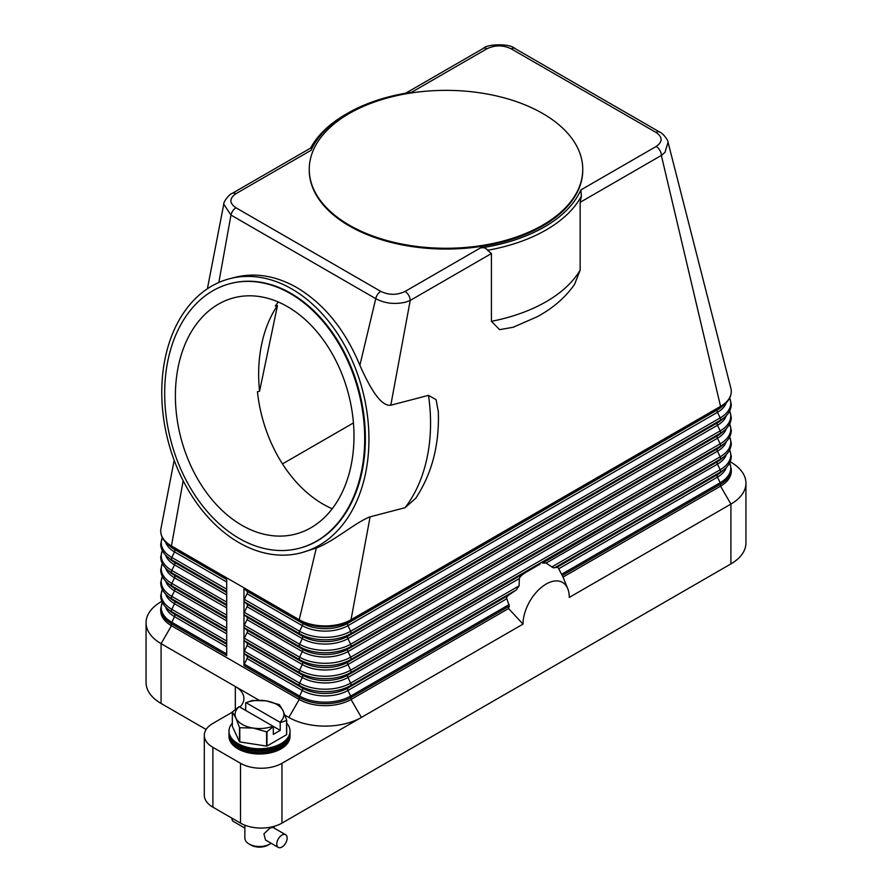 <?xml version="1.0" encoding="UTF-8"?>
<svg xmlns="http://www.w3.org/2000/svg" width="892" height="892" viewBox="0 0 892 892"><rect width="100%" height="100%" fill="white"/><g stroke="black" fill="none" stroke-linecap="round" stroke-linejoin="round"><path stroke-width="1.34" d="M438.273 410.844C439.611 444.272 432.107 473.396 415.761 498.227L405.046 507.715L370.102 516.836L351.024 619.728A36.628 21.152 180 0 1 299.221 619.728L243.973 587.828A2.442 1.405 120 0 0 244.33 588.843L247.062 591.296A2.442 1.405 -60 0 1 247.062 593.76L244.33 599.357A2.442 1.405 120 0 0 243.973 600.795A2.442 1.405 120 0 0 244.33 601.81L247.062 604.263A2.442 1.405 -60 0 1 247.062 606.716L244.33 612.313A2.442 1.405 120 0 0 243.973 613.752A2.442 1.405 120 0 0 244.33 614.766L247.062 617.219A2.442 1.405 -60 0 1 247.062 619.672L244.33 625.27A2.442 1.405 120 0 0 243.973 626.708A2.442 1.405 120 0 0 244.33 627.723L247.062 630.187A2.442 1.405 -60 0 1 247.062 632.64L244.33 638.237A2.442 1.405 120 0 0 243.973 639.676A2.442 1.405 120 0 0 244.33 640.69L247.062 643.143A2.442 1.405 -60 0 1 247.062 645.596L244.33 651.193A2.442 1.405 120 0 0 243.973 652.632A2.442 1.405 120 0 0 244.33 653.646L247.062 656.099A2.442 1.405 -60 0 1 247.062 658.552L244.33 664.15A2.442 1.405 120 0 0 243.973 665.588L243.973 587.828L226.702 577.86L226.702 655.62L171.442 623.72A36.628 21.152 0 0 1 160.716 608.768L162.277 602.29M506.545 597.807L507.158 596.447A43.953 25.377 120 0 0 506.545 597.807L509.299 606.114A41.177 23.772 120 0 0 508.574 608.534L351.024 699.484A36.628 21.152 180 0 1 299.221 699.484L171.442 625.716A36.628 21.152 180 0 1 160.716 610.764L160.716 608.768M311.118 150.28C312.1 148.451 312.022 147.682 310.862 147.949L232.154 193.397A7.326 4.226 60 0 1 235.822 193.754L311.107 150.291A139.197 80.358 180 0 1 347.568 113.284A139.197 80.358 180 0 1 411.669 92.233L486.954 48.759A7.326 4.226 -120 0 0 483.297 48.402L405.726 93.181M226.702 577.86L171.442 545.96A36.628 21.152 180 0 1 160.716 531.008A36.628 21.152 180 0 1 160.939 528.655L174.174 460.294M544.834 562.752A43.953 25.377 120 0 0 542.592 563.03L546.071 563.108L553.241 567.791L557.634 567.301A43.953 25.377 120 0 1 558.247 567.959L562.283 575.53A41.177 23.772 -60 0 1 562.997 577.079A41.177 23.772 -60 0 1 563.008 577.102L720.558 486.14L720.558 484.155A36.628 21.152 0 0 0 731.284 469.192L729.723 462.714M730.158 461.777L730.916 462.223A51.279 29.603 180 0 1 730.916 462.223L730.158 461.777L730.916 462.212A51.279 29.603 180 0 1 745.935 483.152A51.279 29.603 180 0 1 730.916 504.091L569.286 597.406A32.725 18.888 -60 0 0 567.769 588.753A32.725 18.888 -60 0 0 541.957 586.914A32.725 18.888 -60 0 0 523.013 624.121L508.574 608.534M542.592 563.03L717.469 461.699A32.268 18.632 0 0 0 721.561 458.811L724.761 456.013A36.115 20.851 0 0 1 720.19 459.246L717.469 461.699A2.442 1.405 -120 0 0 717.101 462.714A2.442 1.405 -120 0 0 717.469 464.152A32.268 18.632 0 0 0 726.333 454.519M370.102 516.836C355.886 522.088 334.366 541.132 316.314 548.045L299.221 619.728A2.442 1.405 120 0 0 299.589 620.754L302.31 623.207A2.442 1.405 -60 0 1 302.678 624.222A2.442 1.405 -60 0 1 302.31 625.66L299.589 631.257A36.115 20.851 0 0 0 350.668 631.257A2.442 1.405 60 0 1 351.024 632.696A2.442 1.405 60 0 1 350.668 633.71L347.936 636.163A2.442 1.405 -120 0 0 347.579 637.178A2.442 1.405 -120 0 0 347.936 638.616L350.668 644.214A2.442 1.405 60 0 1 351.024 645.652A2.442 1.405 60 0 1 350.668 646.667L347.936 649.12A2.442 1.405 -120 0 0 347.579 650.134A2.442 1.405 -120 0 0 347.936 651.573L350.668 657.181A2.442 1.405 60 0 1 351.024 658.608A2.442 1.405 60 0 1 350.668 659.634L347.936 662.087A2.442 1.405 -120 0 0 347.579 663.102A2.442 1.405 -120 0 0 347.936 664.54L350.668 670.137A2.442 1.405 60 0 1 351.024 671.576A2.442 1.405 60 0 1 350.668 672.59L347.936 675.043L540.173 564.056M525.232 572.686L522.199 574.805A43.953 25.377 120 0 0 519.958 577.102L519.334 578.551L347.936 677.496L350.668 683.094L519.111 585.843L519.334 578.551M519.111 585.843L516.312 589.913L508.15 595.51L347.936 688A2.442 1.405 -120 0 0 347.579 689.025A2.442 1.405 -120 0 0 347.936 690.464L506.656 598.822M507.158 596.447L508.15 595.51M519.958 577.102L522.199 574.805M523.013 624.121L281.961 763.296A29.302 16.915 180 0 1 261.233 768.246A29.302 16.915 180 0 1 240.517 763.296L212.887 747.34A29.302 16.915 180 0 1 204.301 735.376A29.302 16.915 180 0 1 212.887 723.412L232.333 712.184M730.838 388.132A36.628 21.152 180 0 1 730.894 388.355A36.628 21.152 180 0 1 731.284 391.432A36.628 21.152 180 0 1 720.558 406.384A2.442 1.405 60 0 1 720.19 407.399A36.115 20.851 0 0 0 724.761 404.165C729.02 400.441 731.195 396.204 731.284 391.432M486.954 48.759C495.105 44.946 503.2 44.979 511.25 48.848L656.033 132.44C662.745 137.112 662.789 141.783 656.178 146.466A7.326 4.226 60 0 1 659.846 150.324A7.326 4.226 60 0 1 660.861 152.599A7.326 4.226 60 0 1 661.362 155.431L720.558 406.384L351.024 619.728A2.442 1.405 60 0 1 350.668 620.754L720.19 407.399L717.469 409.863A32.268 18.632 0 0 0 721.561 406.975L724.761 404.165M581.406 196.084L580.157 202.317L580.157 270.109L574.548 284.414C565.272 297.571 552.795 308.353 537.118 316.783L513.134 327.275L499.62 329.65L491.425 321.332L491.425 253.54L487.534 250.284A141.638 81.774 0 0 0 581.406 196.084L580.882 189.918M513.97 326.985L513.134 327.275M207.39 288.774L223.769 204.179L230.972 215.061L375.755 298.653C384.708 303.447 394.654 304.618 405.592 302.165L410.22 300.426L390.796 405.202L428.483 395.368L436.099 399.694L438.307 411.625M491.425 253.54L410.22 300.426A7.326 4.226 -120 0 0 409.729 297.593A7.326 4.226 -120 0 0 408.703 295.319A7.326 4.226 -120 0 0 405.046 291.461C396.94 295.274 388.845 295.241 380.75 291.372L235.967 207.78C229.255 203.131 229.211 198.459 235.822 193.754M656.178 146.466L580.893 189.929A139.197 80.358 180 0 1 480.331 247.987C483.152 247.207 485.516 247.842 487.411 249.883L487.534 250.284M291.818 288.963A141.638 100.473 75.4 0 1 368.831 432.798A141.638 100.473 75.4 0 1 301.128 552.828A141.638 100.473 75.4 0 1 238.9 542.592A141.638 100.473 75.4 0 1 161.887 398.769A141.638 100.473 75.4 0 1 229.59 278.739A141.638 100.473 75.4 0 1 291.818 288.963M316.314 548.045L301.128 552.828M229.59 278.739L234.708 277.401C255.157 272.316 275.896 275.728 296.936 287.625C324.197 303.994 345.171 329.884 359.866 365.307C368.976 385.712 380.248 406.674 390.796 405.202M582.755 169.714A136.755 78.953 180 0 1 582.755 170.104A136.755 78.953 180 0 1 498.338 243.048A136.755 78.953 180 0 1 349.296 225.932A136.755 78.953 180 0 1 309.245 170.104A136.755 78.953 180 0 1 309.245 169.714M542.704 113.485A136.755 78.953 180 0 1 582.755 169.313A136.755 78.953 180 0 1 498.338 242.256A136.755 78.953 180 0 1 349.296 225.141A136.755 78.953 180 0 1 309.245 169.313A136.755 78.953 180 0 1 393.662 96.369A136.755 78.953 180 0 1 542.704 113.485M411.68 92.222L411.078 92.311M347.568 113.284L345.851 114.276A141.638 81.774 0 0 0 310.606 148.105M235.967 207.78A7.326 4.226 -60 0 0 232.823 210.824A7.326 4.226 -60 0 0 230.972 215.061L218.841 282.474M380.75 291.372A7.326 4.226 -60 0 0 377.606 294.416A7.326 4.226 -60 0 0 375.755 298.653L359.866 365.307M580.157 202.317L661.362 155.431L664.975 152.409L668.052 142.241C668.509 140.601 662.867 133.042 659.69 132.072A7.326 4.226 -60 0 1 659.701 132.072A7.326 4.226 -60 0 1 659.779 132.127M230.482 283.556A136.755 97.005 75.4 0 1 230.816 283.466A136.755 97.005 75.4 0 1 290.903 293.345A136.755 97.005 75.4 0 1 365.263 432.207A136.755 97.005 75.4 0 1 299.89 548.101A136.755 97.005 75.4 0 1 299.556 548.19M290.235 293.513A136.755 97.005 75.4 0 1 364.594 432.386A136.755 97.005 75.4 0 1 299.233 548.279A136.755 97.005 75.4 0 1 239.145 538.4A136.755 97.005 75.4 0 1 164.786 399.527A136.755 97.005 75.4 0 1 230.147 283.634A136.755 97.005 75.4 0 1 290.235 293.513M241.877 525.277A122.104 86.613 75.4 0 1 175.49 401.288A122.104 86.613 75.4 0 1 233.849 297.817A122.104 86.613 75.4 0 1 287.503 306.636A122.104 86.613 75.4 0 1 353.89 430.624A122.104 86.613 75.4 0 1 295.531 534.096A122.104 86.613 75.4 0 1 241.877 525.277M259.583 391.209A122.104 86.613 75.4 0 1 277.468 305.521L259.583 391.209L257.442 391.766A122.104 86.613 -104.6 0 0 323.004 504.103A122.104 86.613 -104.6 0 0 332.237 508.752M278.271 301.987A122.104 86.613 -104.6 0 0 275.327 306.079L277.468 305.521M353.433 422.942L282.485 463.907M183.172 480.755L171.442 545.96A2.442 1.405 120 0 0 171.81 546.974A36.115 20.851 180 0 1 167.239 543.741C162.98 540.017 160.805 535.769 160.716 531.008M239.859 707.088A29.302 16.915 0 0 0 243.917 698.492A29.302 16.915 0 0 0 235.332 686.528L161.084 643.656A51.279 29.603 180 0 1 146.065 622.727A51.279 29.603 180 0 1 161.084 601.788L161.842 601.353M206.141 729.489L161.084 703.476A51.279 29.603 0 0 1 146.065 682.547L146.065 622.727M235.332 709.352L235.332 686.528L259.093 700.242M284.905 715.15L288.863 717.436A51.279 29.603 0 0 0 361.394 717.436L351.024 699.484L351.024 697.499L509.299 606.114M731.284 469.192L731.284 471.188A36.628 21.152 180 0 1 720.558 486.14L730.916 504.091L730.916 563.911A51.279 29.603 0 0 0 745.935 542.972L745.935 483.152M730.916 563.911L281.961 823.115L281.961 763.296M240.517 763.296L240.517 823.115A29.302 16.915 0 0 0 261.233 828.066A29.302 16.915 0 0 0 281.961 823.115M240.517 823.115L212.887 807.16A29.302 16.915 0 0 1 204.301 795.196L204.301 735.376M232.333 723.089A30.529 17.628 0 0 0 228.988 731.106L228.988 733.67A30.529 17.628 0 0 0 237.93 746.125A30.529 17.628 0 0 0 271.19 749.949A30.529 17.628 0 0 0 290.034 733.67L290.034 731.106A30.529 17.628 0 0 0 286.689 723.089M228.988 731.106A30.529 17.628 0 0 0 237.93 743.571A30.529 17.628 0 0 0 271.19 747.396A30.529 17.628 0 0 0 290.034 731.106M229.01 734.372A30.529 17.628 0 0 0 228.988 735.075A30.529 17.628 0 0 0 237.93 747.541A30.529 17.628 0 0 0 271.19 751.365A30.529 17.628 0 0 0 290.034 735.075A30.529 17.628 0 0 0 290.012 734.372M290.034 735.075L290.034 736.379A30.529 17.628 180 0 1 271.19 752.658A30.529 17.628 180 0 1 237.93 748.834A30.529 17.628 180 0 1 228.988 736.379L228.988 735.075M286.588 720.48L286.588 734.707A28.087 16.212 0 0 0 286.689 734.484L286.689 720.257A28.087 16.212 180 0 1 286.588 720.48L280.233 722.643L280.233 730.392L273.32 734.384L273.32 726.634L266.976 731.797A28.087 16.212 180 0 1 266.585 731.864L253.194 728.062L239.792 727.716A28.087 16.212 180 0 1 239.647 727.638A28.087 16.212 180 0 1 239.513 727.549L235.923 718.093A24.418 14.094 0 0 0 242.245 724.416A24.418 14.094 0 0 0 253.194 728.062A24.418 14.094 0 0 0 272.974 726.199L273.32 726.634M286.588 734.707L266.976 746.024L266.976 731.797M266.585 731.864L266.585 746.08A28.087 16.212 0 0 0 266.976 746.024M266.585 746.08L239.792 741.943L239.792 727.716M239.513 727.549L239.513 741.776A28.087 16.212 0 0 0 239.647 741.854A28.087 16.212 0 0 0 239.792 741.943M239.513 741.776L232.333 726.311L232.333 712.084A28.087 16.212 180 0 1 232.433 711.861L239.134 706.665A24.418 14.094 0 0 0 235.923 718.093L232.333 712.084M279.363 704.702A28.087 16.212 180 0 1 279.508 704.792L283.099 710.79A24.418 14.094 0 0 0 276.776 704.468A24.418 14.094 0 0 0 265.827 700.822L279.229 704.624A28.087 16.212 180 0 1 279.363 704.702M252.046 700.543A28.087 16.212 180 0 1 252.436 700.476L265.827 700.822A24.418 14.094 0 0 0 246.047 702.684L252.046 700.543M245.69 710.456L245.69 702.706M280.233 722.643L279.887 722.219A24.418 14.094 0 0 0 283.099 710.79L286.689 720.257M280.233 730.392L239.134 706.665M246.047 702.684L279.887 722.219M244.854 825.178L244.854 838.067A14.651 8.463 0 0 0 249.147 844.044L249.147 844.044A14.651 8.463 0 0 0 269.875 844.044A14.651 8.463 0 0 0 271.09 843.241M278.293 847.4L265.537 840.03L263.921 833.864L269.875 828.099L272.863 827.341L285.618 834.711A7.326 4.226 -60 0 1 286.745 840.576A7.326 4.226 -60 0 1 281.961 847.032A7.326 4.226 -60 0 1 278.293 847.4A7.326 4.226 -60 0 1 277.167 841.524A7.326 4.226 -60 0 1 281.961 835.079A7.326 4.226 -60 0 1 285.618 834.711M250.875 845.047L249.147 844.044L250.875 845.047A12.209 7.047 0 0 0 268.146 845.047L269.875 844.044M231.887 818.12A7.326 4.226 120 0 0 233.403 821.476L244.854 828.099M229.01 731.752A30.529 17.628 0 0 0 237.93 744.853A30.529 17.628 0 0 0 271.703 748.544A30.529 17.628 0 0 0 290.012 731.752M244.33 599.357L299.589 631.257A2.442 1.405 120 0 0 299.221 632.696A2.442 1.405 120 0 0 299.589 633.71A36.115 20.851 0 0 0 350.668 633.71L720.19 420.366L717.469 422.819A32.268 18.632 0 0 0 721.561 419.931L724.761 417.133A36.115 20.851 0 0 1 720.19 420.366A2.442 1.405 60 0 0 720.558 419.352A2.442 1.405 60 0 0 720.19 417.913A36.115 20.851 0 0 0 729.656 398.044M244.33 588.843L299.589 620.754A36.115 20.851 0 0 0 350.668 620.754L347.936 623.207A2.442 1.405 -120 0 0 347.579 624.222A2.442 1.405 -120 0 0 347.936 625.66L350.668 631.257L720.19 417.913L717.469 412.316A32.268 18.632 0 0 0 726.333 402.682M244.33 601.81L299.589 633.71L302.31 636.163A32.268 18.632 0 0 0 347.936 636.163L717.469 422.819A2.442 1.405 -120 0 0 717.101 423.834A2.442 1.405 -120 0 0 717.469 425.272A32.268 18.632 0 0 0 726.333 415.639M226.702 641.014L171.81 609.325A2.442 1.405 120 0 0 171.442 610.764A2.442 1.405 120 0 0 171.81 611.778L174.531 614.231A2.442 1.405 -60 0 1 174.899 615.246A2.442 1.405 -60 0 1 174.531 616.684A32.268 18.632 180 0 1 165.667 607.051M226.702 644.347L174.531 614.231A32.268 18.632 180 0 1 170.439 611.343L167.239 608.545A36.115 20.851 180 0 0 171.81 611.778L226.702 643.466M226.702 646.8L174.531 616.684L171.81 622.282A36.115 20.851 180 0 1 162.344 602.423M226.702 653.97L171.81 622.282A2.442 1.405 120 0 0 171.442 623.72L171.442 625.716L161.084 643.656L161.084 703.476M288.863 717.436L299.221 699.484L299.221 697.499L243.973 665.588M226.702 628.057L171.81 596.358A2.442 1.405 120 0 0 171.442 597.796A2.442 1.405 120 0 0 171.81 598.822L174.531 601.275A2.442 1.405 -60 0 1 174.899 602.29A2.442 1.405 -60 0 1 174.531 603.728A32.268 18.632 180 0 1 165.667 594.094M226.702 631.391L174.531 601.275A32.268 18.632 180 0 1 170.439 598.387L167.239 595.588A36.115 20.851 180 0 0 171.81 598.822L226.702 630.51M226.702 633.844L174.531 603.728L171.81 609.325A36.115 20.851 180 0 1 162.344 589.456M226.702 615.09L171.81 583.401A2.442 1.405 120 0 0 171.442 584.84A2.442 1.405 120 0 0 171.81 585.854L174.531 588.307A2.442 1.405 -60 0 1 174.899 589.322A2.442 1.405 -60 0 1 174.531 590.76A32.268 18.632 180 0 1 165.667 581.138M226.702 618.435L174.531 588.307A32.268 18.632 180 0 1 170.439 585.42L167.239 582.621A36.115 20.851 180 0 0 171.81 585.854L226.702 617.543M226.702 620.888L174.531 590.76L171.81 596.358A36.115 20.851 180 0 1 162.344 576.5M226.702 602.133L171.81 570.445A2.442 1.405 120 0 0 171.442 571.884A2.442 1.405 120 0 0 171.81 572.898L174.531 575.351A2.442 1.405 -60 0 1 174.899 576.366A2.442 1.405 -60 0 1 174.531 577.804A32.268 18.632 180 0 1 165.667 568.171M226.702 605.467L174.531 575.351A32.268 18.632 180 0 1 170.439 572.463L167.239 569.665A36.115 20.851 180 0 0 171.81 572.898L226.702 604.586M226.702 607.92L174.531 577.804L171.81 583.401A36.115 20.851 180 0 1 162.344 563.543M226.702 589.177L171.81 557.478A2.442 1.405 120 0 0 171.442 558.916A2.442 1.405 120 0 0 171.81 559.931L174.531 562.395A2.442 1.405 -60 0 1 174.899 563.409A2.442 1.405 -60 0 1 174.531 564.848A32.268 18.632 180 0 1 165.667 555.214M226.702 592.511L174.531 562.395A32.268 18.632 180 0 1 170.439 559.507L167.239 556.697A36.115 20.851 180 0 0 171.81 559.931L226.702 591.63M226.702 594.964L174.531 564.848L171.81 570.445A36.115 20.851 180 0 1 162.344 550.576M226.702 578.663L171.81 546.974L174.531 549.427A2.442 1.405 -60 0 1 174.899 550.442A2.442 1.405 -60 0 1 174.531 551.88A32.268 18.632 180 0 1 165.667 542.258M226.702 579.544L174.531 549.427A32.268 18.632 180 0 1 170.439 546.54L167.239 543.741M226.702 582.008L174.531 551.88L171.81 557.478A36.115 20.851 180 0 1 162.344 537.62M554.534 567.847L720.19 472.202L717.469 474.655A2.442 1.405 -120 0 0 717.101 475.681A2.442 1.405 -120 0 0 717.469 477.12A32.268 18.632 0 0 0 726.333 467.486M558.749 568.75L717.469 477.12L720.19 482.717A36.115 20.851 0 0 0 729.656 462.848M561.648 574.247L720.19 482.717A2.442 1.405 60 0 1 720.558 484.155L562.283 575.53M546.071 563.108L717.469 464.152L720.19 469.75A2.442 1.405 60 0 1 720.558 471.188A2.442 1.405 60 0 1 720.19 472.202A36.115 20.851 0 0 0 724.761 468.969L721.561 471.768A32.268 18.632 0 0 1 717.469 474.655L557.255 567.156M244.33 640.69L299.589 672.59L302.31 675.043A2.442 1.405 -60 0 1 302.678 676.058A2.442 1.405 -60 0 1 302.31 677.496L299.589 683.094A36.115 20.851 0 0 0 350.668 683.094A2.442 1.405 60 0 1 351.024 684.532A2.442 1.405 60 0 1 350.668 685.547L516.312 589.913M244.33 653.646L299.589 685.547L302.31 688A2.442 1.405 -60 0 1 302.678 689.025A2.442 1.405 -60 0 1 302.31 690.464A32.268 18.632 0 0 0 347.936 690.464L350.668 696.061L509.209 604.52M350.668 696.061A2.442 1.405 60 0 1 351.024 697.499A36.628 21.152 0 0 1 299.221 697.499A2.442 1.405 120 0 1 299.589 696.061A36.115 20.851 0 0 0 350.668 696.061M244.33 651.193L299.589 683.094A2.442 1.405 120 0 0 299.221 684.532A2.442 1.405 120 0 0 299.589 685.547A36.115 20.851 0 0 0 350.668 685.547L347.936 688A32.268 18.632 0 0 1 302.31 688L247.062 656.099M247.062 643.143L302.31 675.043A32.268 18.632 0 0 0 347.936 675.043A2.442 1.405 -120 0 0 347.579 676.058A2.442 1.405 -120 0 0 347.936 677.496A32.268 18.632 0 0 1 302.31 677.496L247.062 645.596M247.062 658.552L302.31 690.464L299.589 696.061L244.33 664.15M551.747 567L720.19 469.75A36.115 20.851 0 0 0 729.656 449.891M244.33 627.723L299.589 659.634L302.31 662.087A2.442 1.405 -60 0 1 302.678 663.102A2.442 1.405 -60 0 1 302.31 664.54L299.589 670.137A2.442 1.405 120 0 0 299.221 671.576A2.442 1.405 120 0 0 299.589 672.59A36.115 20.851 0 0 0 350.668 672.59L720.19 459.246A2.442 1.405 60 0 0 720.558 458.232A2.442 1.405 60 0 0 720.19 456.793A36.115 20.851 0 0 0 729.656 436.924M244.33 614.766L299.589 646.667L302.31 649.12A2.442 1.405 -60 0 1 302.678 650.134A2.442 1.405 -60 0 1 302.31 651.573L299.589 657.181A2.442 1.405 120 0 0 299.221 658.608A2.442 1.405 120 0 0 299.589 659.634A36.115 20.851 0 0 0 350.668 659.634L720.19 446.29L717.469 448.743A2.442 1.405 -120 0 0 717.101 449.758A2.442 1.405 -120 0 0 717.469 451.196A32.268 18.632 0 0 0 726.333 441.562M247.062 604.263L302.31 636.163A2.442 1.405 -60 0 1 302.678 637.178A2.442 1.405 -60 0 1 302.31 638.616L299.589 644.214A2.442 1.405 120 0 0 299.221 645.652A2.442 1.405 120 0 0 299.589 646.667A36.115 20.851 0 0 0 350.668 646.667L720.19 433.322L717.469 435.775A2.442 1.405 -120 0 0 717.101 436.79A2.442 1.405 -120 0 0 717.469 438.228L720.19 443.826A2.442 1.405 60 0 1 720.558 445.264A2.442 1.405 60 0 1 720.19 446.29A36.115 20.851 0 0 0 724.761 443.056L721.561 445.855A32.268 18.632 0 0 1 717.469 448.743L347.936 662.087A32.268 18.632 0 0 1 302.31 662.087L247.062 630.187M247.062 632.64L302.31 664.54A32.268 18.632 0 0 0 347.936 664.54L717.469 451.196L720.19 456.793L350.668 670.137A36.115 20.851 0 0 1 299.589 670.137L244.33 638.237M247.062 619.672L302.31 651.573A32.268 18.632 0 0 0 347.936 651.573L717.469 438.228A32.268 18.632 0 0 0 726.333 428.606M244.33 625.27L299.589 657.181A36.115 20.851 0 0 0 350.668 657.181L720.19 443.826A36.115 20.851 0 0 0 729.656 423.968M247.062 606.716L302.31 638.616A32.268 18.632 0 0 0 347.936 638.616L717.469 425.272L720.19 430.869A2.442 1.405 60 0 1 720.558 432.308A2.442 1.405 60 0 1 720.19 433.322A36.115 20.851 0 0 0 724.761 430.089L721.561 432.888A32.268 18.632 0 0 1 717.469 435.775L347.936 649.12A32.268 18.632 0 0 1 302.31 649.12L247.062 617.219M244.33 612.313L299.589 644.214A36.115 20.851 0 0 0 350.668 644.214L720.19 430.869A36.115 20.851 0 0 0 729.656 411.011M247.062 591.296L302.31 623.207A32.268 18.632 0 0 0 347.936 623.207L717.469 409.863A2.442 1.405 -120 0 0 717.101 410.877A2.442 1.405 -120 0 0 717.469 412.316L347.936 625.66A32.268 18.632 0 0 1 302.31 625.66L247.062 593.76M428.483 395.368A141.638 100.473 75.4 0 1 405.046 507.715M480.331 247.987L405.046 291.461M511.25 48.848A7.326 4.226 -60 0 1 514.394 48.257A7.326 4.226 -60 0 1 514.907 48.48L659.701 132.072A7.326 4.226 -60 0 0 659.177 131.849A7.326 4.226 -60 0 0 656.033 132.44M580.157 270.109A141.638 81.774 180 0 1 491.425 321.332M212.887 807.16L212.887 747.34M724.761 417.133C729.02 413.409 731.195 409.16 731.284 404.399L729.723 397.91M162.277 589.322L160.716 595.811C160.805 600.572 162.98 604.821 167.239 608.545M162.277 576.366L160.716 582.844C160.805 587.616 162.98 591.853 167.239 595.588M162.277 563.409L160.716 569.888C160.805 574.649 162.98 578.897 167.239 582.621M162.277 550.442L160.716 556.931C160.805 561.692 162.98 565.941 167.239 569.665M162.277 537.486L160.716 543.964C160.805 548.736 162.98 552.973 167.239 556.697M567.769 588.753L562.997 577.079M724.761 468.969C729.02 465.245 731.195 460.997 731.284 456.236L729.723 449.758M724.761 456.013C729.02 452.289 731.195 448.04 731.284 443.279L729.723 436.79M724.761 443.056C729.02 439.321 731.195 435.084 731.284 430.312L729.723 423.834M724.761 430.089C729.02 426.365 731.195 422.117 731.284 417.356L729.723 410.877M582.755 169.313L582.755 170.104M668.052 142.252L730.894 388.355M299.233 548.279L299.89 548.101M230.147 283.634L230.816 283.466M309.245 169.313L309.245 170.104M483.297 48.402C487.277 43.898 509.678 43.284 514.907 48.48M223.769 204.179C223.223 202.15 228.988 194.289 232.154 193.397M274.156 828.099L274.156 826.327"/></g></svg>
